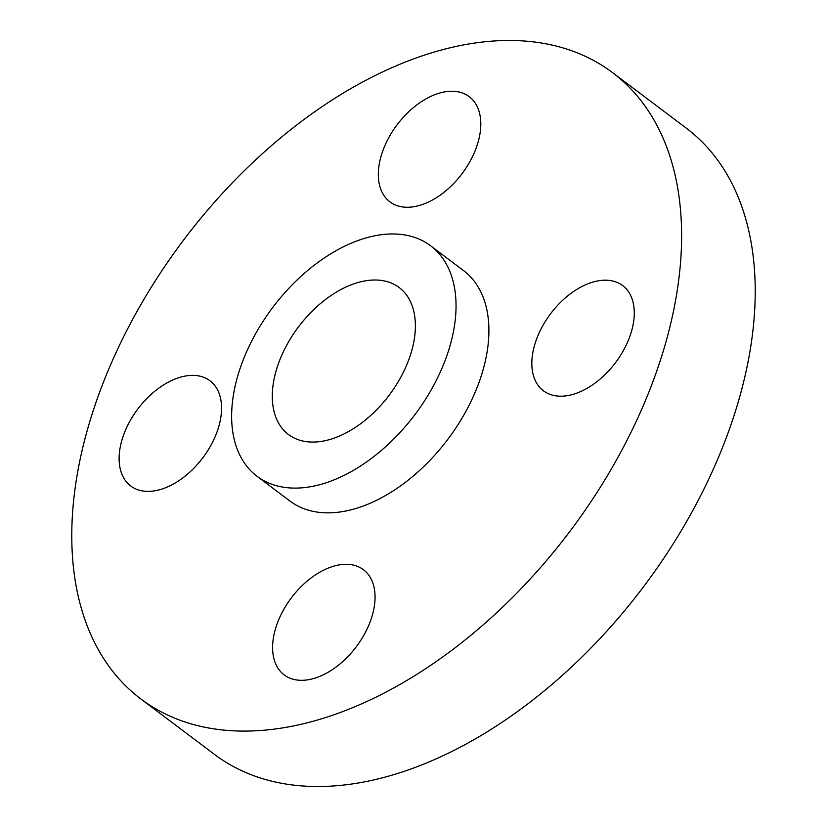 <?xml version="1.0" encoding="UTF-8"?>
<svg xmlns="http://www.w3.org/2000/svg" width="827" height="827" viewBox="0 0 827 827"><rect width="100%" height="100%" fill="white"/><g stroke="black" fill="none" stroke-linecap="round" stroke-linejoin="round"><path stroke-width="1.24" d="M442.197 193.683A65.86 40.637 -53 0 0 469.188 96.645A65.86 40.637 -53 0 0 416.932 104.822A65.86 40.637 -53 0 0 389.951 201.871A65.86 40.637 -53 0 0 442.197 193.683M81.211 607.876A392.039 241.908 -53 0 0 140.848 698.96A392.039 241.908 -53 0 0 514.187 595.771A392.039 241.908 -53 0 0 672.175 163.694A392.039 241.908 -53 0 0 612.538 72.611A392.039 241.908 -53 0 0 239.21 175.8A392.039 241.908 -53 0 0 81.211 607.876M140.848 698.96L214.462 754.389A392.039 241.908 -53 0 0 587.79 651.2A392.039 241.908 -53 0 0 745.789 219.124A392.039 241.908 -53 0 0 686.152 128.04L612.538 72.611M413.18 308.926A92.004 56.763 -53 0 0 399.183 287.548A92.004 56.763 -53 0 0 311.572 311.758A92.004 56.763 -53 0 0 274.502 413.159A92.004 56.763 -53 0 0 288.489 434.526A92.004 56.763 -53 0 0 376.099 410.316A92.004 56.763 -53 0 0 413.18 308.926M235.106 442.765A144.27 89.016 -53 0 0 257.052 476.29A144.27 89.016 -53 0 0 394.438 438.31A144.27 89.016 -53 0 0 452.576 279.309A144.27 89.016 -53 0 0 430.629 245.795A144.27 89.016 -53 0 0 293.244 283.764A144.27 89.016 -53 0 0 235.106 442.765M257.052 476.29L289.905 501.028A144.27 89.016 -53 0 0 427.29 463.058A144.27 89.016 -53 0 0 485.439 304.057A144.27 89.016 -53 0 0 463.492 270.543L430.629 245.795M219.982 396.071A65.86 40.637 -53 0 0 209.965 380.761A65.86 40.637 -53 0 0 147.247 398.097A65.86 40.637 -53 0 0 120.701 470.687A65.86 40.637 -53 0 0 130.718 485.987A65.86 40.637 -53 0 0 193.435 468.651A65.86 40.637 -53 0 0 219.982 396.071M311.19 577.887A65.86 40.637 -53 0 0 284.209 674.925A65.86 40.637 -53 0 0 336.455 666.738A65.86 40.637 -53 0 0 363.446 569.7A65.86 40.637 -53 0 0 311.19 577.887M533.415 375.499A65.86 40.637 -53 0 0 543.432 390.809A65.86 40.637 -53 0 0 606.15 373.473A65.86 40.637 -53 0 0 632.696 300.883A65.86 40.637 -53 0 0 622.679 285.584A65.86 40.637 -53 0 0 559.962 302.92A65.86 40.637 -53 0 0 533.415 375.499"/></g></svg>
